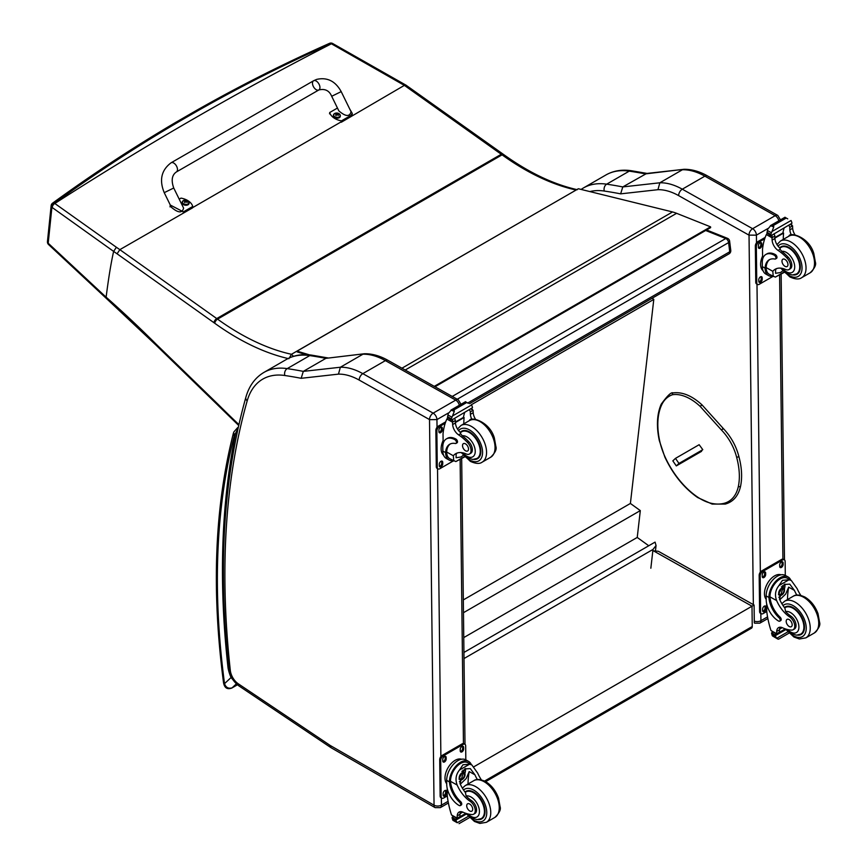 <?xml version="1.0" encoding="UTF-8"?>
<svg xmlns="http://www.w3.org/2000/svg" width="867" height="867" viewBox="0 0 867 867"><rect width="100%" height="100%" fill="white"/><g stroke="black" fill="none" stroke-linecap="round" stroke-linejoin="round"><path stroke-width="1.3" d="M171.102 162.779L313.572 80.772A5.3 3.056 60.1 0 1 313.887 80.631A5.3 3.056 60.1 0 1 319.002 84.11A5.3 3.056 60.1 0 1 318.85 89.951A5.3 3.056 60.1 0 1 318.525 90.103A5.3 3.056 60.1 0 1 313.421 86.624A5.3 3.056 60.1 0 1 313.572 80.772A5.3 3.056 60.1 0 1 313.887 80.631A5.3 3.056 60.1 0 1 319.002 84.11A5.3 3.056 60.1 0 1 318.85 89.951L176.38 171.959A5.3 3.056 60.1 0 0 176.532 166.106A5.3 3.056 60.1 0 0 171.428 162.638A5.3 3.056 60.1 0 0 171.102 162.779C161.37 170.084 159.073 180.054 164.231 192.669L173.736 188.009L183.598 208.102C182.243 213.358 178.179 213.076 171.395 207.278L164.231 192.669M179.198 199.139L180.997 198.109A14.555 9.32 -173.9 0 1 192.745 206.487L183.37 211.873L170.29 205.035M288.874 358.721L291.464 354.289A249.934 144.29 60 0 1 217.552 319.143A141.191 81.509 -120 0 0 216.739 318.557L119.841 249.653L192.593 207.831L192.745 206.487M349.791 109.123L352.273 113.436L350.821 115.484L341.457 120.881A14.555 9.32 -173.9 0 1 329.709 112.515L337.458 108.05M331.693 96.28L338.856 110.889C345.63 116.687 349.694 116.969 351.048 111.713L341.197 91.62L331.693 96.28C329.276 90.591 324.995 88.488 318.85 89.951M329.709 112.515L329.568 113.859M192.615 207.636L340.72 122.117A14.555 9.32 6.1 0 0 341.305 122.236L404.358 85.378L406.309 85.4L503.023 154.088A3.533 1.788 -54.6 0 0 501.267 154.272A141.191 81.509 60 0 1 502.08 154.846A3.533 1.767 -54.2 0 1 503.835 154.673L503.023 154.088M341.457 120.881L341.305 122.236M189.082 203.127A3.468 2.222 -173.9 0 1 189.071 203.387A3.468 2.222 -173.9 0 1 185.386 205.23A3.468 2.222 -173.9 0 1 182.168 202.65A3.468 2.222 -173.9 0 1 182.211 202.401M189.071 203.387L188.052 200.884A3.349 2.146 -173.9 0 1 188.063 203.929A3.349 2.146 -173.9 0 1 183.338 203.626A3.349 2.146 -173.9 0 1 183.349 200.591A3.349 2.146 -173.9 0 1 183.685 200.418A3.349 2.146 -173.9 0 1 183.696 200.418L182.222 202.141A3.468 2.222 6.1 0 0 185.44 204.72A3.468 2.222 6.1 0 0 189.125 202.878A3.468 2.222 6.1 0 0 188.963 202.033M186.871 202.379A1.712 1.095 -173.9 0 0 187.131 202.228L187.229 202.26A4.508 2.839 -115.8 0 0 186.643 201.567L186.643 200.949A4.508 2.016 -51 0 1 187.239 200.786A1.842 1.181 6.1 0 0 186.936 200.57A4.508 2.547 121.6 0 0 186.297 200.7L185.332 200.635A4.508 2.85 -116.2 0 0 184.66 200.418L184.747 200.526A1.712 1.095 -173.9 0 0 184.508 200.645M186.557 202.033L186.643 200.949M184.66 200.418A1.842 1.181 6.1 0 0 184.346 200.602A4.508 2.33 56.6 0 1 184.985 200.841L184.974 201.458A4.508 2.525 121.2 0 0 184.335 202.065A1.842 1.181 6.1 0 0 184.649 202.282A4.508 2.037 -50.6 0 1 185.332 201.708L186.286 201.773A4.508 2.352 56.2 0 1 186.925 202.434A1.842 1.181 6.1 0 0 187.229 202.26M184.985 200.841L184.964 202M184.953 201.924L184.953 202.661M340.287 116.091A3.468 2.222 -173.9 0 1 340.287 116.341A3.468 2.222 -173.9 0 1 336.602 118.183A3.468 2.222 -173.9 0 1 333.383 115.614A3.468 2.222 -173.9 0 1 333.427 115.365M333.773 114.314A3.468 2.222 6.1 0 0 333.427 115.105L334.543 113.555A3.349 2.146 -173.9 0 1 334.9 113.382L334.543 113.555A3.349 2.146 -173.9 0 0 334.554 116.59A3.349 2.146 -173.9 0 0 339.268 116.893A3.349 2.146 -173.9 0 0 339.268 113.848L340.341 115.842A3.468 2.222 6.1 0 0 340.178 114.997M338.347 115.181L338.054 115.354A1.712 1.095 -173.9 0 0 338.347 115.192L338.444 115.213A4.508 2.839 -115.8 0 0 337.859 114.531L337.859 113.913A4.508 2.016 -51 0 1 338.455 113.75A1.842 1.181 6.1 0 0 338.141 113.534A4.508 2.547 121.6 0 0 337.512 113.664L336.548 113.599A4.508 2.85 -116.2 0 0 335.865 113.382L335.952 113.49A1.712 1.095 -173.9 0 0 335.724 113.61M337.772 114.997L337.859 113.913M335.865 113.382A1.842 1.181 6.1 0 0 335.562 113.566A4.508 2.33 56.6 0 1 336.19 113.805L336.19 114.422A4.508 2.525 121.2 0 0 335.551 115.029A1.842 1.181 6.1 0 0 335.854 115.246A4.508 2.037 -50.6 0 1 336.537 114.672L337.501 114.737A4.508 2.352 56.2 0 1 338.13 115.398A1.842 1.181 6.1 0 0 338.444 115.213M336.19 113.805L336.179 114.964M336.168 114.888L336.158 115.625M156.125 344.166L156.147 345.25L217.194 404.51A3.533 1.268 -45.8 0 1 217.162 403.426L156.125 344.166A809.29 467.226 -120 0 0 106.121 297.164L106.294 298.378L156.147 345.239M116.384 247.268L54.469 203.236A3.533 2.243 125.4 0 0 51.901 207.3A709.477 1.983 35.3 0 0 52.258 207.56L113.631 251.408A887.57 512.419 60 0 1 117.078 253.803L119.841 249.653A889.802 514.814 -120.1 0 0 116.384 247.268L113.631 251.408C111.063 262.723 108.559 277.971 106.121 297.164A662.085 31.44 -135.9 0 0 101.645 293.024L48.205 243.215A3.533 1.918 132.9 0 0 48.563 244.537A3.533 1.918 132.9 0 0 48.682 244.635M52.573 203.171A3.533 2.016 54 0 1 54.469 203.236C94.265 174.267 135.285 147.357 177.54 122.485A3.533 2.027 -120.4 0 0 175.817 122.334C133.507 147.238 92.422 174.18 52.573 203.171A3.533 3.533 0 0 0 51.142 205.663L51.142 205.663A3.533 2.287 5.9 0 0 51.901 207.3L48.205 243.215A3.533 2.298 -174.2 0 1 47.447 241.59A3.533 2.298 -174.2 0 1 47.447 241.579A3.533 2.298 -174.2 0 1 47.457 241.546A3.533 3.533 0 0 0 48.563 244.537L48.79 244.754A3.533 1.907 133 0 0 48.834 244.787M177.54 122.485A3025.527 1524.327 -54.4 0 1 198.749 110.239C241.763 85.855 285.872 63.638 331.075 43.599L404.358 85.378M332.592 43.48A3.533 1.81 114.8 0 0 332.419 43.372A3.533 1.81 114.8 0 0 331.075 43.599A3.533 2.037 -113.9 0 0 329.514 43.35A3.533 2.037 -113.9 0 0 329.471 43.372M576.663 189.721L291.464 354.289L293.469 356.337M332.82 43.556A3.533 1.81 115 0 0 332.787 43.545A3.533 1.81 115 0 0 331.443 43.762A3026.459 1524.793 125.6 0 0 54.827 203.485A3.533 2.243 125.6 0 0 52.258 207.56M705.662 230.481L725.744 238.523A3.533 2.319 -68.2 0 1 727.435 238.317L706.572 229.961M729.624 241.156A3.533 1.701 173 0 1 728.594 242.587L729.721 251.777A3.533 1.701 -7 0 0 730.762 250.357L729.624 241.156A3.533 3.533 0 0 0 727.435 238.317M468.082 402.841L729.721 251.777A3.533 2.037 60 0 1 729.017 253.847A3.533 3.533 0 0 0 730.762 250.357M452.238 396.436L725.744 238.523A3.533 2.037 60 0 1 728.594 242.587L457.234 399.243M463.932 652.461L655.062 542.113L656.059 545.516L652.992 549.44L650.846 568.232M464.008 658.552L652.992 549.44M652.168 298.226L653.794 299.397L630.396 503.456L640.312 510.598L637.234 537.442L648.754 545.755M653.794 299.397L471.355 404.737M463.758 637.592L637.234 537.442M463.466 612.698L640.312 510.598M463.314 599.921L630.396 503.456M751.505 628.163L752.242 626.516A3.533 2.037 60 0 1 751.516 628.163L485.683 781.644M473.978 766.721L752.003 606.206L653.425 550.838L658.389 551.293L754.095 605.047L752.003 606.206L752.242 626.516L484.577 781.048M401.952 368.193L672.554 211.949L578.343 188.746L297.088 351.146L309.508 354.874M306.344 354.668L297.24 351.937L297.088 351.146M672.554 211.949A56.474 32.61 60 0 1 676.607 213.315L710.55 226.84L710.647 227.609L435.006 386.758M434.28 386.357L710.55 226.84M702.79 449.68L678.959 463.433L676.303 465.915L701.544 451.349M696.429 453.82L698.965 452.216L696.429 453.82M678.959 463.433L675.48 458.372L672.835 460.854L676.303 465.915M675.48 458.372L699.149 444.706L702.758 449.615L699.929 452.281M748.98 235.13L756.414 235.152A5.3 3.056 -120 0 0 752.621 228.704L775.185 215.677A5.224 3.056 119.3 0 1 777.797 215.417L707.461 175.903C699.441 171.384 691.617 169.184 683.976 169.303L646.641 173.465L622.788 186.925A709.022 409.354 -120 0 0 606.672 184.172A5.224 3.88 98.5 0 0 604.266 191.043A703.798 406.341 60 0 1 620.642 193.85L622.788 186.925L659.83 182.785L682.394 169.759A70.595 40.76 60 0 1 704.86 176.164L682.296 189.19A70.595 40.76 -120 0 0 659.83 182.785L657.945 189.689A65.372 37.747 60 0 1 678.644 195.617L748.98 235.13A5.224 3.056 -60.7 0 1 752.621 228.704L682.296 189.19A5.224 3.056 119.3 0 0 678.644 195.617M683.705 169.325L645.351 173.899A709.022 409.354 60 0 0 629.236 171.146L606.672 184.172A91.772 52.985 -120 0 0 583.372 187.987L605.935 174.961A91.772 52.985 60 0 1 629.236 171.146A5.224 3.88 98.5 0 1 631.295 170.723L647.562 173.508M429.555 419.661L436.946 419.595A5.3 3.056 -120 0 0 433.153 413.147A5.224 3.056 119.3 0 0 429.512 419.574L434.053 805.205L330.5 745.631A12.42 7.174 60 0 1 329.785 745.176L238.317 683.825A12.42 7.174 60 0 1 230.319 670.462A843.678 487.102 60 0 1 247.182 400.89A86.548 49.972 60 0 1 284.799 375.498A703.798 406.341 60 0 1 301.163 378.305L338.466 374.132A65.372 37.747 60 0 1 359.176 380.071L429.512 419.574M338.466 374.132L340.363 367.24L362.926 354.213A70.595 40.76 60 0 1 385.382 360.618L455.717 400.12L433.153 413.147L362.818 373.644A70.595 40.76 -120 0 0 340.363 367.24L303.309 371.379L301.163 378.305M284.799 375.498A5.224 3.88 98.5 0 1 287.205 368.616A709.022 409.354 -120 0 1 303.309 371.379L325.873 358.353L364.498 353.758C372.138 353.628 379.974 355.828 387.993 360.358L458.318 399.86L461.038 404.358M364.227 353.769L325.873 358.353A709.022 409.354 60 0 0 309.768 355.589A5.224 3.88 -81.5 0 1 311.817 355.167C302.41 353.769 293.956 355.177 286.457 359.404A91.772 52.985 60 0 1 309.768 355.589L287.205 368.616A91.772 52.985 -120 0 0 263.893 372.431L286.457 359.404M772.714 276.226A16.007 9.364 -60.7 0 1 768.552 275.587A16.007 9.364 -60.7 0 1 765.117 269.149L766.168 268.542A14.533 8.497 -60.7 0 0 769.278 274.297L775.336 277.104L783.92 272.151M773.266 276.53L772.8 271.306A24.612 14.208 60 0 1 775.196 269.247A24.612 14.208 60 0 1 785.621 269.496A7.781 4.487 60 0 0 788.916 269.583A7.781 4.487 60 0 0 786.889 257.943L788.19 257.196A7.781 4.487 60 0 1 790.216 268.835L788.916 269.583M776.669 268.575A24.612 14.208 -120 0 0 775.597 269.691L775.575 273.3L780.463 272.541L782.771 270.851M765.117 269.149L765.106 268.174A20.006 11.553 -120 0 1 769.224 259.786A20.006 11.553 -120 0 1 774.86 259.049A2.222 1.279 -120 0 0 775.488 258.973A2.222 1.279 -120 0 0 775.824 257.185A2.222 1.279 -120 0 0 774.35 255.234A17.329 10.003 -120 0 0 765.864 254.465A17.329 10.003 -120 0 0 762.277 262.593L762.321 266.613A16.007 9.364 119.3 0 0 765.799 274.037L768.552 275.587M775.336 277.104L784.18 272.422M762.613 259.266L762.505 249.447A75.039 43.328 60 0 1 766.352 234.589L767.078 233.678M786.889 257.943A38.907 22.466 60 0 0 778.078 250.411A9.082 5.245 60 0 1 772.118 240.116A50.026 28.882 60 0 1 772.031 237.775A1.767 1.073 -59 0 1 772.031 237.699L772.085 234.946M772.031 237.699L774.827 236.084A1.669 0.965 -120 0 0 773.743 234.123M770.904 235.77L766.916 233.06A5.939 3.435 -120 0 0 767.078 232.302L767.739 229.159L770.991 225.366L773.537 225.387L773.776 226.926L771.955 231.532L791.051 220.5L791.766 222.288A5.939 3.435 -120 0 0 791.961 223.252L770.904 235.77L791.961 223.252M784.96 217.314L787.735 218.863M765.864 254.465L766.905 253.858A17.329 10.003 60 0 1 775.401 254.627A2.222 1.279 60 0 1 776.865 256.578A2.222 1.279 60 0 1 776.529 258.366L775.488 258.973M766.168 268.542L766.146 267.578A20.006 11.553 60 0 1 769.766 259.504M774.892 238.089L783.573 233.082A94.85 54.762 -120 0 0 783.269 239.411M782.934 232.724L783.573 233.082M774.87 237.591L782.89 232.963A67.258 38.831 -120 0 1 784.126 228.129M774.827 236.084A50.026 28.882 -120 0 0 774.914 238.501A9.082 5.245 -120 0 0 780.127 248.255L780.029 249.284L781.741 251.343A38.907 22.466 60 0 1 788.19 257.196M767.078 232.302L770.806 234.393L771.955 231.532M761.8 258.008L762.581 255.993M770.806 234.393A5.939 3.435 -120 0 0 770.991 235.347M785.025 217.227L770.416 225.658L773.776 226.926M791.452 235.141A9.082 5.245 -120 0 1 789.87 229.863A50.026 28.882 -120 0 1 789.783 227.447L792.579 225.832A1.767 0.997 -62.5 0 1 792.579 225.919A50.026 28.882 -120 0 0 792.666 228.249A9.082 5.245 -120 0 0 795.115 234.968M792.579 225.832L790.368 224.531M789.783 227.447A1.669 0.965 -120 0 0 788.699 225.485M763.047 270.71A14.533 8.497 -60.7 0 1 760.608 264.468A14.533 8.497 -60.7 0 1 762.581 256.123M772.996 276.378L759.286 284.289A3.533 2.07 -60.7 0 1 757.53 284.463A3.533 2.07 -60.7 0 1 756.761 282.826L756.338 246.564A3.533 2.07 -60.7 0 1 758.798 242.218L764.694 238.815M762.201 277.863L762.212 279.315A2.428 1.42 -60.7 0 1 761.183 281.764A2.428 1.42 -60.7 0 1 759.308 282.414A2.428 1.42 -60.7 0 1 758.788 281.298L758.766 279.846A2.428 1.42 -60.7 0 1 759.795 277.397A2.428 1.42 -60.7 0 1 761.67 276.736A2.428 1.42 -60.7 0 1 762.201 277.863L761.204 277.299L761.215 278.751A2.428 1.42 -60.7 0 1 758.918 281.959M761.8 243.768L761.822 245.22A2.428 1.42 -60.7 0 1 760.782 247.669A2.428 1.42 -60.7 0 1 758.918 248.33A2.428 1.42 -60.7 0 1 758.387 247.203L758.376 245.751A2.428 1.42 -60.7 0 1 759.405 243.302A2.428 1.42 -60.7 0 1 761.269 242.652A2.428 1.42 -60.7 0 1 761.8 243.768L760.803 243.215L760.825 244.657A2.428 1.42 -60.7 0 1 758.517 247.864M757.53 284.463L756.533 283.899A3.533 2.07 -60.7 0 1 755.764 282.263L755.341 246A3.533 2.07 -60.7 0 1 757.801 241.655L765.193 237.395M761.074 276.638A2.428 1.42 -60.7 0 1 761.204 277.299M760.673 242.543A2.428 1.42 -60.7 0 1 760.803 243.215M793.338 274.98A15.888 9.169 -120 0 0 797.001 274.275A15.888 9.169 -120 0 0 797.001 255.928A15.888 9.169 -120 0 0 781.124 246.759A15.888 9.169 -120 0 0 779.726 247.919M784.938 259.396A4.237 2.449 -120 0 0 782.858 259.2A4.237 2.449 -120 0 0 782.858 264.099A4.237 2.449 -120 0 0 787.095 266.537A4.237 2.449 -120 0 0 787.735 263.124A4.237 2.449 -120 0 0 784.938 259.396M796.838 595.109A24.612 14.208 60 0 1 794.4 590.362L789.772 584.152L784.104 584.456L779.444 598.989A24.612 14.208 60 0 0 784.884 608.114L785.61 611.582A24.612 14.208 60 0 0 790.975 616.188L789.674 616.936A24.612 14.208 60 0 1 776.648 600.603C774.578 595.141 775.336 590.134 778.934 585.583L782.467 580.316L789.003 579.774L778.934 585.583M789.003 579.774L791.333 580.5L797.196 588.747A24.612 14.208 -120 0 0 800.859 595.423M779.715 621.162L780.755 620.555A2.222 1.279 60 0 0 780.094 617.152A20.006 11.553 60 0 1 769.994 596.875L769.994 595.835L768.942 596.442A16.007 9.364 -60.7 0 1 776.128 580.89A16.007 9.364 -60.7 0 1 788.081 576.967L785.329 575.417A16.007 9.364 119.3 0 0 772.974 579.763A16.007 9.364 119.3 0 0 766.157 595.911L766.211 599.942A17.329 10.003 -120 0 0 778.62 621.065A2.222 1.279 -120 0 0 779.715 621.162A2.222 1.279 -120 0 0 779.043 617.759A20.006 11.553 -120 0 1 768.942 597.471L766.157 595.911M768.942 596.442L768.942 597.471M788.081 576.967A16.007 9.364 -60.7 0 1 790.791 580.186M780.181 627.199A9.082 5.245 60 0 0 779.487 629.832A50.026 28.882 60 0 0 779.455 632.184A1.669 0.965 60 0 1 779.108 632.964L776.702 634.341L770.969 630.526A75.039 43.328 60 0 1 766.721 611.116L766.634 603.692M787.745 631.913L776.702 638.296L775.499 636.237A5.939 3.435 60 0 1 775.662 635.468L771.673 632.769L772.768 632.13M771.673 632.769L771.576 633.181A5.939 3.435 60 0 1 771.771 634.135L772.486 635.923L777.71 639.012M776.702 638.296L778.512 639.207L788.959 633.17M777.71 639.001L778.512 639.207M769.994 595.835A14.533 8.497 -60.7 0 1 776.55 581.779A14.533 8.497 -60.7 0 1 787.355 578.256L791.333 580.5M787.485 599.563A94.85 54.762 60 0 1 788.677 587.143L785.675 594.079L779.78 599.758M784.928 584.044A10.577 6.188 -60.7 0 1 784.375 589.072M780.809 595.423A10.577 6.188 -60.7 0 1 778.837 597.276M782.446 585.669A7.055 4.129 -60.7 0 1 782.467 587.436M782.262 627.643L779.531 629.225M765.648 587.306L766.569 585.106M789.674 616.936A7.781 4.487 60 0 1 794.4 623.796A7.781 4.487 60 0 1 793.121 629.745A7.781 4.487 60 0 1 791.235 630.081A38.907 22.466 60 0 1 782.478 627.741A9.082 5.245 60 0 0 778.566 627.621A9.082 5.245 60 0 0 776.691 631.447A50.026 28.882 60 0 0 776.648 633.712A1.767 1.062 -58.8 0 0 776.659 633.788L779.455 632.184M766.2 599.325A14.533 8.497 -60.7 0 1 767.718 582.971A14.533 8.497 -60.7 0 1 781.048 574.799M766.764 611.484L763.133 613.587A3.533 2.07 -60.7 0 1 761.367 613.76L760.37 613.197A3.533 2.07 -60.7 0 1 759.6 611.56L759.178 575.298A3.533 2.07 -60.7 0 1 761.649 570.952L781.611 559.432A3.533 2.07 -60.7 0 1 783.378 559.248L784.375 559.811A3.533 2.07 -60.7 0 1 785.134 561.448L785.307 575.406M761.367 613.76A3.533 2.07 -60.7 0 1 760.608 612.124L760.175 575.861A3.533 2.07 -60.7 0 1 762.646 571.516L782.608 559.984A3.533 2.07 -60.7 0 1 784.375 559.811M779.704 566.411L779.682 564.959A2.428 1.42 -60.7 0 1 780.712 562.51A2.428 1.42 -60.7 0 1 782.587 561.859A2.428 1.42 -60.7 0 1 783.118 562.986L783.129 564.428A2.428 1.42 -60.7 0 1 782.099 566.877A2.428 1.42 -60.7 0 1 780.224 567.538A2.428 1.42 -60.7 0 1 779.704 566.411M762.234 576.501L762.212 575.049A2.428 1.42 -60.7 0 1 763.242 572.599A2.428 1.42 -60.7 0 1 765.117 571.938A2.428 1.42 -60.7 0 1 765.648 573.065L765.659 574.518A2.428 1.42 -60.7 0 1 764.629 576.967A2.428 1.42 -60.7 0 1 762.754 577.628A2.428 1.42 -60.7 0 1 762.234 576.501M762.624 610.596L762.613 609.143A2.428 1.42 -60.7 0 1 763.643 606.694A2.428 1.42 -60.7 0 1 765.518 606.033A2.428 1.42 -60.7 0 1 766.038 607.16L766.06 608.612A2.428 1.42 -60.7 0 1 765.03 611.062A2.428 1.42 -60.7 0 1 763.155 611.712A2.428 1.42 -60.7 0 1 762.624 610.596M781.991 561.751A2.428 1.42 -60.7 0 1 782.121 562.423L782.132 563.875A2.428 1.42 -60.7 0 1 779.834 567.083M764.521 571.841A2.428 1.42 -60.7 0 1 764.651 572.513L764.661 573.954A2.428 1.42 -60.7 0 1 762.353 577.162M764.911 605.935A2.428 1.42 -60.7 0 1 765.041 606.597L765.062 608.049A2.428 1.42 -60.7 0 1 762.754 611.257M779.357 592.237A3.327 1.951 119.3 0 0 780.907 589.484M779.238 593.115A3.327 1.951 119.3 0 0 779.953 594.589A3.327 1.951 119.3 0 0 783.291 592.638A3.327 1.951 119.3 0 0 783.226 588.78A3.327 1.951 119.3 0 0 781.59 588.931M779.238 593.266A3.609 2.113 119.3 0 0 781.839 594.751A3.609 2.113 119.3 0 0 784.332 590.264A3.609 2.113 119.3 0 0 781.676 588.866A3.609 2.113 119.3 0 0 779.238 593.223A3.609 2.113 119.3 0 0 779.238 593.266M779.054 593.364A3.858 2.254 119.3 0 0 781.893 594.925A3.858 2.254 119.3 0 0 784.516 590.264A3.858 2.254 119.3 0 0 781.763 588.617A3.858 2.254 119.3 0 0 779.054 593.364M784.516 590.156A4.14 2.417 119.3 0 0 784.516 590.037A4.14 2.417 119.3 0 0 783.616 588.075A4.14 2.417 119.3 0 0 780.419 589.202A4.14 2.417 119.3 0 0 778.664 593.375A4.14 2.417 119.3 0 0 779.563 595.293A4.14 2.417 119.3 0 0 781.709 595.033A4.14 2.417 119.3 0 0 781.806 594.979M784.451 607.55A15.888 9.169 60 0 1 785.329 606.922A15.888 9.169 60 0 1 793.11 607.626A15.888 9.169 60 0 1 803.611 621.617A15.888 9.169 60 0 1 801.206 634.438A15.888 9.169 60 0 1 797.542 635.143M790.975 616.188A7.781 4.487 60 0 1 795.689 623.048A7.781 4.487 60 0 1 794.421 628.998L793.121 629.745M789.219 626.516A4.237 2.449 -120 0 0 791.3 626.711A4.237 2.449 -120 0 0 791.3 621.812A4.237 2.449 -120 0 0 787.063 619.374A4.237 2.449 -120 0 0 786.423 622.788A4.237 2.449 -120 0 0 789.219 626.516M453.246 460.67A16.007 9.364 -60.7 0 1 449.084 460.03A16.007 9.364 -60.7 0 1 445.649 453.593L446.7 452.986A14.533 8.497 -60.7 0 0 449.81 458.741L455.858 461.558L464.441 456.595M453.788 460.973L453.333 455.76A24.612 14.208 60 0 1 455.717 453.69A24.612 14.208 60 0 1 466.153 453.95A7.781 4.487 60 0 0 469.448 454.026A7.781 4.487 60 0 0 467.411 442.387L468.711 441.639A7.781 4.487 60 0 1 470.748 453.278L469.448 454.026M457.191 453.029A24.612 14.208 -120 0 0 456.129 454.145L456.096 457.743L460.984 456.996L463.292 455.294M445.649 453.593L445.627 452.628A20.006 11.553 -120 0 1 449.756 444.229A20.006 11.553 -120 0 1 455.392 443.503A2.222 1.279 -120 0 0 456.009 443.416A2.222 1.279 -120 0 0 456.345 441.628A2.222 1.279 -120 0 0 454.882 439.677A17.329 10.003 -120 0 0 446.386 438.908A17.329 10.003 -120 0 0 442.799 447.036L442.842 451.068A16.007 9.364 119.3 0 0 446.332 458.48L449.084 460.03M455.858 461.558L464.701 456.876M443.145 443.72L443.026 433.89A75.039 43.328 60 0 1 446.873 419.032L447.6 418.122M467.411 442.387A38.907 22.466 60 0 0 458.6 434.855A9.082 5.245 60 0 1 452.65 424.559A50.026 28.882 60 0 1 452.563 422.229A1.767 1.073 -59 0 1 452.563 422.142L452.617 419.39M452.563 422.142L455.359 420.528A1.669 0.965 -120 0 0 454.275 418.566M451.425 420.213L447.437 417.504A5.939 3.435 -120 0 0 447.6 416.745L448.272 413.602L451.523 409.82L454.07 409.831L454.297 411.381L452.476 415.976L471.572 404.954L472.298 406.731A5.939 3.435 -120 0 0 472.482 407.696L451.425 420.213L472.482 407.696M465.481 401.757L468.256 403.318M446.386 438.908L447.437 438.312A17.329 10.003 60 0 1 455.934 439.07A2.222 1.279 60 0 1 457.397 441.021A2.222 1.279 60 0 1 457.061 442.809L456.009 443.416M446.7 452.986L446.678 452.021A20.006 11.553 60 0 1 450.298 443.958M455.424 422.532L464.094 417.526A94.85 54.762 -120 0 0 463.791 423.855M463.455 417.168L464.094 417.526M455.392 422.045L463.412 417.417A67.258 38.831 -120 0 1 464.647 412.573M455.359 420.528A50.026 28.882 -120 0 0 455.446 422.944A9.082 5.245 -120 0 0 460.648 432.698L460.561 433.728L462.274 435.787A38.907 22.466 60 0 1 468.711 441.639M447.6 416.745L451.328 418.837L452.476 415.976M442.333 442.463L443.102 440.447M451.328 418.837A5.939 3.435 -120 0 0 451.512 419.801M465.546 401.67L450.948 410.102L454.297 411.381M471.984 419.585A9.082 5.245 -120 0 1 470.402 414.318A50.026 28.882 -120 0 1 470.315 411.89L473.1 410.286A1.767 0.997 -62.5 0 1 473.111 410.362A50.026 28.882 -120 0 0 473.198 412.703A9.082 5.245 -120 0 0 475.647 419.411M473.1 410.286L470.889 408.975M470.315 411.89A1.669 0.965 -120 0 0 469.231 409.928M443.579 455.153A14.533 8.497 -60.7 0 1 441.14 448.911A14.533 8.497 -60.7 0 1 443.102 440.566M453.517 460.821L439.818 468.733A3.533 2.07 -60.7 0 1 438.052 468.906A3.533 2.07 -60.7 0 1 437.282 467.27L436.86 431.007A3.533 2.07 -60.7 0 1 439.331 426.662L445.215 423.269M442.723 462.306L442.744 463.758A2.428 1.42 -60.7 0 1 441.715 466.208A2.428 1.42 -60.7 0 1 439.84 466.869A2.428 1.42 -60.7 0 1 439.309 465.742L439.298 464.289A2.428 1.42 -60.7 0 1 440.328 461.84A2.428 1.42 -60.7 0 1 442.203 461.179A2.428 1.42 -60.7 0 1 442.723 462.306L441.726 461.743L441.747 463.195A2.428 1.42 -60.7 0 1 439.439 466.403M442.333 428.222L442.343 429.664A2.428 1.42 -60.7 0 1 441.314 432.113A2.428 1.42 -60.7 0 1 439.439 432.774A2.428 1.42 -60.7 0 1 438.919 431.647L438.897 430.195A2.428 1.42 -60.7 0 1 439.927 427.756A2.428 1.42 -60.7 0 1 441.802 427.095A2.428 1.42 -60.7 0 1 442.333 428.222L441.336 427.659L441.346 429.111A2.428 1.42 -60.7 0 1 439.038 432.319M438.052 468.906L437.055 468.353A3.533 2.07 -60.7 0 1 436.285 466.717L435.863 430.444A3.533 2.07 -60.7 0 1 438.334 426.109L445.714 421.839M441.596 461.081A2.428 1.42 -60.7 0 1 441.726 461.743M441.205 426.998A2.428 1.42 -60.7 0 1 441.336 427.659M473.859 459.423A15.888 9.169 -120 0 0 477.533 458.719A15.888 9.169 -120 0 0 477.533 440.382A15.888 9.169 -120 0 0 461.645 431.202A15.888 9.169 -120 0 0 460.247 432.362M465.471 443.839A4.237 2.449 -120 0 0 463.39 443.655A4.237 2.449 -120 0 0 463.39 448.542A4.237 2.449 -120 0 0 467.627 450.992A4.237 2.449 -120 0 0 468.267 447.567A4.237 2.449 -120 0 0 465.471 443.839M477.37 779.552A24.612 14.208 60 0 1 474.921 774.805L470.304 768.596L464.625 768.91L459.965 783.443A24.612 14.208 60 0 0 465.406 792.557L466.143 796.025A24.612 14.208 60 0 0 471.496 800.631L470.207 801.379A24.612 14.208 60 0 1 457.169 785.058C455.099 779.596 455.869 774.589 459.456 770.037L462.989 764.759L469.535 764.217L459.456 770.037M469.535 764.217L471.865 764.943L477.717 773.191A24.612 14.208 -120 0 0 481.38 779.866M447.285 795.939L443.655 798.03A3.533 2.07 -60.7 0 1 441.899 798.204A3.533 2.07 -60.7 0 1 441.13 796.567L440.707 760.305A3.533 2.07 -60.7 0 1 443.167 755.959L463.141 744.439A3.533 2.07 -60.7 0 1 464.896 744.254A3.533 2.07 -60.7 0 1 465.666 745.891L465.828 759.85A16.007 9.364 119.3 0 0 453.495 764.206A16.007 9.364 119.3 0 0 446.689 780.354L446.733 784.386A17.329 10.003 -120 0 0 459.152 805.508A2.222 1.279 -120 0 0 460.236 805.606A2.222 1.279 -120 0 0 459.575 802.203A20.006 11.553 -120 0 1 449.474 781.926L446.689 780.354M460.236 805.606L461.287 804.999A2.222 1.279 60 0 0 460.615 801.596A20.006 11.553 60 0 1 450.515 781.319L450.515 780.278L449.464 780.885L449.474 781.926M449.464 780.885A16.007 9.364 -60.7 0 1 456.649 765.333A16.007 9.364 -60.7 0 1 468.603 761.41A16.007 9.364 -60.7 0 1 471.312 764.629M460.702 811.642A9.082 5.245 60 0 0 460.009 814.276A50.026 28.882 60 0 0 459.976 816.627A1.669 0.965 60 0 1 459.629 817.408L457.234 818.795L451.501 814.969A75.039 43.328 60 0 1 447.242 795.559L447.155 788.136M468.278 816.356L457.223 822.74L456.02 820.681A5.939 3.435 60 0 1 456.183 819.922L452.195 817.213L453.3 816.584M452.195 817.213L452.108 817.624A5.939 3.435 60 0 1 452.292 818.589L453.007 820.366L457.223 822.74M450.515 780.278A14.533 8.497 -60.7 0 1 457.072 766.222A14.533 8.497 -60.7 0 1 467.877 762.7L471.865 764.943M468.017 784.006A94.85 54.762 60 0 1 469.199 771.587L466.197 778.533L460.312 784.202M465.46 768.487A10.577 6.188 -60.7 0 1 464.896 773.516M461.331 779.866A10.577 6.188 -60.7 0 1 459.369 781.72M462.967 770.113A7.055 4.129 -60.7 0 1 462.989 771.879M462.783 812.097L460.063 813.669M446.169 771.76L447.09 769.549M470.207 801.379A7.781 4.487 60 0 1 474.921 808.25A7.781 4.487 60 0 1 473.653 814.2A7.781 4.487 60 0 1 471.756 814.525A38.907 22.466 60 0 1 463 812.195A9.082 5.245 60 0 0 459.087 812.065A9.082 5.245 60 0 0 457.212 815.89A50.026 28.882 60 0 0 457.18 818.155A1.767 1.062 -58.8 0 0 457.18 818.242L459.976 816.627M446.733 783.768A14.533 8.497 -60.7 0 1 448.25 767.414A14.533 8.497 -60.7 0 1 461.569 759.254M441.899 798.204L440.902 797.651A3.533 2.07 -60.7 0 1 440.133 796.014L439.71 759.741A3.533 2.07 -60.7 0 1 442.17 755.406L462.133 743.875A3.533 2.07 -60.7 0 1 463.899 743.702L464.896 744.254M460.225 750.865L460.214 749.413A2.428 1.42 -60.7 0 1 461.244 746.964A2.428 1.42 -60.7 0 1 463.119 746.303A2.428 1.42 -60.7 0 1 463.639 747.43L463.661 748.882A2.428 1.42 -60.7 0 1 462.631 751.331A2.428 1.42 -60.7 0 1 460.756 751.982A2.428 1.42 -60.7 0 1 460.225 750.865M442.755 760.944L442.734 759.492A2.428 1.42 -60.7 0 1 443.774 757.043A2.428 1.42 -60.7 0 1 445.638 756.392A2.428 1.42 -60.7 0 1 446.169 757.52L446.191 758.961A2.428 1.42 -60.7 0 1 445.15 761.41A2.428 1.42 -60.7 0 1 443.286 762.071A2.428 1.42 -60.7 0 1 442.755 760.944M443.156 795.039L443.135 793.587A2.428 1.42 -60.7 0 1 444.164 791.138A2.428 1.42 -60.7 0 1 446.039 790.476A2.428 1.42 -60.7 0 1 446.57 791.604L446.581 793.056A2.428 1.42 -60.7 0 1 445.551 795.505A2.428 1.42 -60.7 0 1 443.676 796.166A2.428 1.42 -60.7 0 1 443.156 795.039M462.512 746.205A2.428 1.42 -60.7 0 1 462.642 746.866L462.664 748.319A2.428 1.42 -60.7 0 1 460.355 751.526M445.042 756.284A2.428 1.42 -60.7 0 1 445.172 756.956L445.194 758.408A2.428 1.42 -60.7 0 1 442.885 761.616M445.443 790.379A2.428 1.42 -60.7 0 1 445.573 791.04L445.584 792.492A2.428 1.42 -60.7 0 1 443.286 795.7M459.878 776.691A3.327 1.951 119.3 0 0 461.428 773.928M459.759 777.558A3.327 1.951 119.3 0 0 460.485 779.032A3.327 1.951 119.3 0 0 463.812 777.081A3.327 1.951 119.3 0 0 463.747 773.223A3.327 1.951 119.3 0 0 462.111 773.375M459.759 777.71A3.609 2.113 119.3 0 0 462.371 779.195A3.609 2.113 119.3 0 0 464.864 774.708A3.609 2.113 119.3 0 0 462.209 773.31A3.609 2.113 119.3 0 0 459.759 777.677A3.609 2.113 119.3 0 0 459.759 777.71M459.586 777.818A3.858 2.254 119.3 0 0 462.425 779.368A3.858 2.254 119.3 0 0 465.037 774.708A3.858 2.254 119.3 0 0 462.295 773.061A3.858 2.254 119.3 0 0 459.586 777.818M465.037 774.599A4.14 2.417 119.3 0 0 465.037 774.491A4.14 2.417 119.3 0 0 464.138 772.53A4.14 2.417 119.3 0 0 460.951 773.646A4.14 2.417 119.3 0 0 459.196 777.818A4.14 2.417 119.3 0 0 460.095 779.736A4.14 2.417 119.3 0 0 462.241 779.476A4.14 2.417 119.3 0 0 462.328 779.422M464.972 792.004A15.888 9.169 60 0 1 465.85 791.376A15.888 9.169 60 0 1 473.642 792.07A15.888 9.169 60 0 1 484.144 806.061A15.888 9.169 60 0 1 481.738 818.882A15.888 9.169 60 0 1 478.064 819.586M471.496 800.631A7.781 4.487 60 0 1 476.221 807.502A7.781 4.487 60 0 1 474.943 813.441L473.653 814.2M469.751 810.97A4.237 2.449 -120 0 0 471.821 811.154A4.237 2.449 -120 0 0 471.821 806.267A4.237 2.449 -120 0 0 467.595 803.817A4.237 2.449 -120 0 0 466.945 807.242A4.237 2.449 -120 0 0 469.751 810.97M738.456 456.898L738.511 456.205L738.456 456.898L736.636 457.288A36.978 21.35 60 0 0 721.366 429.924L723.23 428.84L722.666 428.601M228.715 667.904L228.043 667.893L228.747 668.24M238.1 428.19L235.661 433.142L237.32 431.777M236.388 683.835L232.074 687.867A3.533 2.037 60 0 1 231.857 688.03L237.46 684.789L232.074 687.867C228.379 688.907 225.864 687.498 224.531 683.64A3.533 1.68 172.4 0 1 223.523 682.665L223.523 682.665C224.499 687.954 227.273 689.742 231.857 688.03L231.857 688.03A3.533 2.037 60 0 1 231.402 688.181M234.589 434.811A3.533 2.666 -155.6 0 1 233.873 431.918L233.331 433.446A3.533 2.482 14.4 0 0 234.253 435.765A10.588 6.112 60 0 1 234.589 434.811A15.172 8.757 60 0 1 235.661 433.142A850.657 491.134 -120 0 0 228.043 667.893A29.912 17.275 -120 0 0 231.055 677.55A3.533 0.553 -23.6 0 0 231.554 677.43M234.253 435.765A750.074 433.056 60 0 0 224.531 683.64L231.055 677.55L233.147 680.021M183.37 211.873L183.219 213.228M350.821 115.484L350.68 116.839M182.558 201.35A3.468 2.222 6.1 0 0 182.222 202.141L182.168 202.65M185.332 200.635L185.18 201.491M186.297 200.7L186.275 201.751M333.383 115.614L333.427 115.105A3.468 2.222 6.1 0 0 336.645 117.684A3.468 2.222 6.1 0 0 340.341 115.842L340.287 116.341M336.548 113.599L336.396 114.455M337.512 113.664L337.48 114.715M576.056 190.068L575.991 190.003A249.934 144.29 -120 0 1 502.08 154.846L217.552 319.143A3.533 1.767 125.8 0 0 214.745 323.261A253.467 146.328 -120 0 0 288.061 358.537M101.645 293.024A3.533 1.528 133 0 0 101.818 294.227L101.818 294.227A3.533 1.528 133 0 0 101.851 294.249M238.707 425.459L218.972 406.265A3.533 1.225 -45.1 0 1 218.972 405.203A144.713 83.546 -120 0 0 217.162 403.426M238.902 424.592A876.537 506.046 60 0 1 218.972 405.203M48.444 243.432A3.533 1.907 133 0 0 48.79 244.754L106.283 298.367M404.38 85.367L501.267 154.272L216.739 318.557A3.533 1.788 125.4 0 0 213.954 322.697A137.658 79.471 60 0 1 214.745 323.261M117.078 253.803L213.954 322.697M198.749 110.239A3.533 2.048 -119.7 0 0 197.026 110.087L175.817 122.334A3.533 2.027 -120.4 0 0 175.773 122.366M406.46 85.432L332.419 43.372A3.533 3.533 0 0 0 329.503 43.35C284.268 63.421 240.105 85.66 197.037 110.087L197.026 110.087A3.533 2.048 -119.7 0 0 196.982 110.109M405.203 370.025L676.607 213.315M620.642 193.85L657.945 189.689M589.885 191.574A86.548 49.972 60 0 1 604.266 191.043M754.572 623.178L759.817 623.178A5.3 3.056 -120 0 0 760.923 620.696A5.224 2.969 179.3 0 1 754.279 621.108M749.034 235.206L753.347 604.624M767.555 616.87L760.923 620.696L760.836 613.457M760.348 572.122L756.989 284.159M756.512 242.836L756.414 235.152L767.934 228.509M707.461 175.903A5.224 3.056 119.3 0 0 704.86 176.164L775.185 215.677A5.3 3.056 60 0 1 778.815 220.814M779.606 275.186L782.912 559.096M238.317 683.825A5.224 2.764 -56.1 0 0 239.097 686.025C233.331 681.776 229.907 676.065 228.823 668.901C217.812 567.582 223.48 477.056 245.849 397.335A5.224 3.717 15.8 0 0 247.182 400.89M228.823 668.901A5.224 2.579 -6.3 0 0 230.319 670.462M239.097 686.025L330.565 747.387A5.224 2.764 -56.1 0 1 329.785 745.176M330.565 747.387L331.584 748.026A5.224 3.024 -60.1 0 1 330.5 745.631M331.584 748.026L435.093 807.621A5.224 3.024 -60.1 0 1 434.009 805.237M435.093 807.621L440.349 807.621A5.3 3.056 -120 0 0 441.444 805.14A5.224 2.969 179.3 0 1 434.053 805.205M448.087 801.314L441.444 805.14L441.357 797.9M440.88 756.577L437.521 468.613M437.033 427.279L436.946 419.595L448.456 412.952M387.993 360.358A5.224 3.056 -60.7 0 0 385.382 360.618L362.818 373.644A5.224 3.056 119.3 0 0 359.176 380.071M459.337 405.257A5.3 3.056 60 0 0 455.717 400.12A5.224 3.056 -60.7 0 1 458.318 399.86M460.128 459.629L463.444 743.55M765.106 268.174L762.321 266.613M766.352 234.589L772.031 237.775M773.537 225.387L785.73 218.354M774.35 255.234L775.401 254.627M767.425 230.524L771.197 232.638M772.996 225.084L785.177 218.05M778.078 250.411L780.029 249.284M772.118 240.116L774.914 238.501M789.87 229.863L792.666 228.249M766.146 267.578L772.8 271.306M762.212 279.315L761.215 278.751M761.822 245.22L760.825 244.657M758.798 242.218L757.801 241.655M756.338 246.564L755.341 246M756.761 282.826L755.764 282.263M781.687 268.586A18.359 10.599 -120 0 0 789.241 275.598A18.359 10.599 -120 0 0 800.382 259.721A18.359 10.599 -120 0 0 778.078 246.195M780.733 268.141L789.859 276.909C795.18 279.347 799.114 279.608 801.65 277.7A21.176 12.225 -120 0 0 801.65 253.251A21.176 12.225 -120 0 0 780.473 241.026L776.973 244.602M801.65 277.7L810.136 272.802A21.176 12.225 -120 0 0 810.136 248.352A21.176 12.225 -120 0 0 788.959 236.127L780.473 241.026M781.741 251.343A11.856 6.849 60 0 1 794.345 263.904A11.856 6.849 60 0 1 786.445 271.848A11.856 6.849 60 0 1 782.424 268.412M779.986 248.135L781.134 247.323A15.389 8.887 60 0 1 796.524 256.209A15.389 8.887 60 0 1 796.524 273.983L792.265 275.002L787.214 273.484L781.405 268.217M772.15 635.446L775.922 637.57M780.094 617.152L779.043 617.759M788.677 587.143L794.4 590.362M771.771 634.135L775.499 636.237M772.931 632.227L771.944 632.791M785.296 628.889L779.444 632.26M776.268 634.102L775.282 634.666M779.487 629.832L776.691 631.447M770.969 630.526L776.648 633.712M785.849 629.594L775.662 635.468M769.994 596.875L776.648 600.603M760.175 575.861L759.178 575.298M762.646 571.516L761.649 570.952M783.129 564.428L782.132 563.875M783.118 562.986L782.121 562.423M765.659 574.518L764.661 573.954M765.648 573.065L764.651 572.513M766.06 608.612L765.062 608.049M766.038 607.16L765.041 606.597M760.608 612.124L759.6 611.56M782.608 559.984L781.611 559.432M783.031 605.556A18.359 10.599 60 0 1 793.088 605.599A18.359 10.599 60 0 1 805.736 632.043A18.359 10.599 60 0 1 786.196 629.171M803.546 597.222A21.176 12.225 60 0 1 817.548 615.873A21.176 12.225 60 0 1 814.341 632.975C818.838 628.586 820.583 624.999 819.553 622.203L818.014 613.673C815.251 606.228 810.905 600.69 804.955 597.081C799.623 594.643 795.7 594.383 793.164 596.29A21.176 12.225 60 0 1 803.546 597.222M793.164 596.29L784.678 601.189A21.176 12.225 60 0 1 795.061 602.121A21.176 12.225 60 0 1 809.063 620.772A21.176 12.225 60 0 1 805.855 637.874L799.352 638.979L793.923 637.007L785.339 628.9M785.61 611.582A11.856 6.849 60 0 1 798.485 623.807A11.856 6.849 60 0 1 790.639 632.01A11.856 6.849 60 0 1 787.485 629.529M787.539 606.217L785.329 607.496A15.389 8.887 60 0 1 800.718 616.383A15.389 8.887 60 0 1 800.718 634.145L802.929 632.877M445.627 452.628L442.842 451.068M446.873 419.032L452.563 422.229M454.07 409.831L466.251 402.797M454.882 439.677L455.934 439.07M447.946 414.968L451.718 417.081M453.517 409.527L465.709 402.494M458.6 434.855L460.561 433.728M452.65 424.559L455.446 422.944M470.402 414.318L473.198 412.703M446.678 452.021L453.333 455.76M442.744 463.758L441.747 463.195M442.343 429.664L441.346 429.111M439.331 426.662L438.334 426.109M436.86 431.007L435.863 430.444M437.282 467.27L436.285 466.717M462.219 453.04A18.359 10.599 -120 0 0 469.762 460.052A18.359 10.599 -120 0 0 480.914 444.164A18.359 10.599 -120 0 0 458.61 430.639M461.255 452.585L470.38 461.363C475.712 463.791 479.635 464.062 482.171 462.154A21.176 12.225 -120 0 0 482.171 437.694A21.176 12.225 -120 0 0 460.995 425.469L457.494 429.057M482.171 462.154L490.657 457.256A21.176 12.225 -120 0 0 490.657 432.796A21.176 12.225 -120 0 0 469.481 420.571L460.995 425.469M462.274 435.787A11.856 6.849 60 0 1 474.878 448.347A11.856 6.849 60 0 1 466.966 456.291A11.856 6.849 60 0 1 462.945 452.856M460.507 432.59L461.656 431.777A15.389 8.887 60 0 1 477.045 440.653A15.389 8.887 60 0 1 477.045 458.426L472.797 459.456L467.736 457.928L461.938 452.672M452.672 819.9L456.443 822.014M460.615 801.596L459.575 802.203M469.199 771.587L474.921 774.805M452.292 818.589L456.02 820.681M453.452 816.671L452.466 817.234M473.685 780.733C476.221 778.826 480.155 779.097 485.477 781.525C491.426 785.144 495.783 790.671 498.536 798.117L500.075 806.646C501.104 809.442 499.37 813.029 494.862 817.418A21.176 12.225 60 0 0 498.07 800.317A21.176 12.225 60 0 0 484.068 781.666A21.176 12.225 60 0 0 473.685 780.733L465.2 785.632A21.176 12.225 60 0 1 475.582 786.564A21.176 12.225 60 0 1 489.584 805.215A21.176 12.225 60 0 1 486.376 822.317L479.874 823.422L474.444 821.45L465.872 813.344L459.976 816.714M456.801 818.546L455.814 819.12M460.009 814.276L457.212 815.89M451.501 814.969L457.18 818.155M466.37 814.037L456.183 819.922M450.515 781.319L457.169 785.058M440.707 760.305L439.71 759.741M443.167 755.959L442.17 755.406M463.661 748.882L462.664 748.319M463.639 747.43L462.642 746.866M446.191 758.961L445.194 758.408M446.169 757.52L445.172 756.956M446.581 793.056L445.584 792.492M446.57 791.604L445.573 791.04M441.13 796.567L440.133 796.014M463.141 744.439L462.133 743.875M463.552 790A18.359 10.599 60 0 1 473.62 790.043A18.359 10.599 60 0 1 486.257 816.486A18.359 10.599 60 0 1 466.728 813.625M466.143 796.025A11.856 6.849 60 0 1 479.017 808.261A11.856 6.849 60 0 1 471.171 816.454A11.856 6.849 60 0 1 468.007 813.972M468.061 790.671L465.861 791.939A15.389 8.887 60 0 1 481.25 800.826A15.389 8.887 60 0 1 481.25 818.6L483.45 817.321M721.366 429.924L700.135 406.363L701.977 404.846C692.029 395.764 682.448 391.776 673.247 392.87A1.322 1.051 81.2 0 0 672.521 394.723A51.619 29.803 60 0 0 661.478 405.29A68.601 39.6 60 0 0 659.657 440.794A51.619 29.803 60 0 0 665.152 457.115A62.998 36.371 60 0 0 697.436 496.964A51.619 29.803 60 0 0 711.471 503.326A61.86 35.72 60 0 0 724.021 503.337A51.619 29.803 60 0 0 738.37 486.322A61.394 35.449 -120 0 0 736.636 457.288M673.139 392.892A1.322 1.073 71.2 0 0 672.521 394.723A47.143 27.224 60 0 1 700.135 406.363L702.053 404.932A1.322 1.322 0 0 0 701.977 404.846L702.01 404.9M661.478 405.29A1.322 0.997 -155.8 0 1 661.207 404.206C667.417 395.634 671.351 391.873 673.03 392.924A1.322 1.322 0 0 1 673.247 392.87M659.657 440.794L659.299 440.534C656.297 426.196 656.937 414.09 661.207 404.206M697.436 496.964A1.322 0.694 124.2 0 0 697.621 497.517C683.976 487.958 673.063 474.487 664.881 457.126L659.299 440.534M711.471 503.326A1.322 0.954 102.3 0 0 712.132 504.074L697.621 497.517M724.021 503.337A1.322 1.062 75.7 0 0 725.289 504.074L712.132 504.074M738.37 486.322A1.322 0.91 11.9 0 0 740.602 486.062C738.446 495.794 733.341 501.798 725.289 504.074M238.284 427.323A18.706 10.794 -120 0 0 237.645 427.637L238.306 427.258M170.04 206.91L170.181 205.555M173.736 188.009C171.037 180.379 171.915 175.036 176.38 171.959M352.132 114.78L352.273 113.436M313.572 80.772L316.618 79.406C327.195 77.022 335.388 81.097 341.197 91.62M188.052 200.884A4.519 4.519 0 0 0 183.696 200.418M186.459 201.144L186.318 201.794M185.18 201.111L185.18 201.827M339.268 113.848A4.519 4.519 0 0 0 334.9 113.382M337.675 114.108L337.534 114.758M336.396 114.076L336.396 114.78M218.972 406.265L217.194 404.51M51.142 205.663L47.447 241.579M503.835 154.673C528.913 172.652 553.417 184.335 577.357 189.7M469.535 403.664L729.017 253.847M656.059 545.516L655.506 550.372M754.301 622.766L754.095 605.047M581.085 189.418L583.372 187.987M777.797 215.417L780.506 219.915M605.935 174.961C613.435 170.734 621.888 169.314 631.295 170.723M784.472 559.876L781.145 274.297M759.817 623.178L767.869 618.539M245.849 397.335C249.057 386.01 255.071 377.709 263.893 372.431M461.678 458.741L465.005 744.33M311.817 355.167L328.094 357.952M440.349 807.621L448.391 802.983M791.864 224.911L790.769 224.293M810.136 272.802C814.633 268.412 816.378 264.825 815.348 262.04L813.81 253.5C808.878 236.344 789.371 231.89 788.959 236.127M783.334 246.055L781.134 247.323M798.724 272.704L796.524 273.983M783.616 588.075L781.34 586.796M779.563 595.293L778.458 594.664M814.341 632.975L805.855 637.874M781.861 603.714L784.678 601.189M784.711 607.897L785.329 607.496M786.239 629.182L791.408 633.647L796.48 635.175L800.718 634.145M472.396 409.354L471.29 408.736M490.657 457.256C495.165 452.867 496.899 449.269 495.87 446.483L494.342 437.954C489.4 420.798 469.903 416.333 469.481 420.571M463.856 430.498L461.656 431.777M479.245 457.158L477.045 458.426M465.85 759.86L468.603 761.41M459.044 823.65L469.481 817.624M464.138 772.53L461.862 771.251M460.095 779.736L458.99 779.119M494.862 817.418L486.376 822.317M462.393 788.157L465.2 785.632M465.232 792.34L465.861 791.939M466.76 813.636L471.941 818.09L477.002 819.618L481.25 818.6M740.602 486.062C742.38 477.283 741.794 467.4 738.857 456.41C736.083 445.844 730.881 436.524 723.262 428.471L702.053 404.932M233.873 431.918L237.645 427.637M233.331 433.446C214.658 506.957 211.385 590.026 223.523 682.665"/></g></svg>
